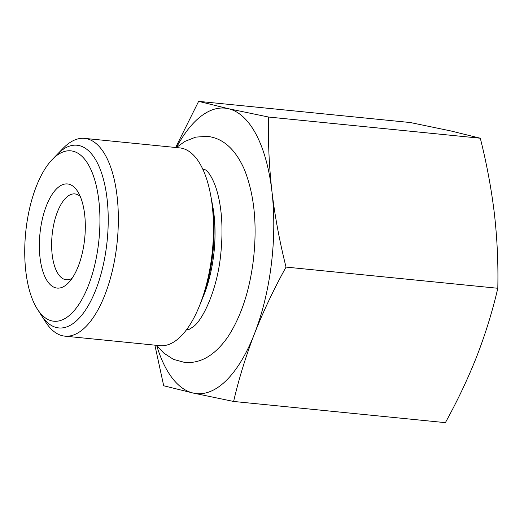 <?xml version="1.0" encoding="UTF-8"?>
<svg xmlns="http://www.w3.org/2000/svg" width="524" height="524" viewBox="0 0 524 524"><rect width="100%" height="100%" fill="white"/><g stroke="black" fill="none" stroke-linecap="round" stroke-linejoin="round"><path stroke-width="0.79" d="M72.096 278.316A43.145 18.556 95.7 0 1 66.286 279.777A43.145 18.556 95.7 0 1 52.367 232.761A43.145 18.556 95.7 0 1 74.873 193.919A43.145 18.556 95.7 0 1 80.277 196.507M40.25 231.071A52.328 22.499 95.7 0 1 77.578 191.312A52.328 22.499 95.7 0 1 84.423 240.975A52.328 22.499 95.7 0 1 68.421 282.868A52.328 22.499 95.7 0 1 45.974 278.847A52.328 22.499 95.7 0 1 40.25 231.071M26.2 227.92A85.602 36.811 -84.3 0 0 37.394 309.173A85.602 36.811 -84.3 0 0 98.473 244.125A85.602 36.811 -84.3 0 0 89.1 165.957A85.602 36.811 -84.3 0 0 52.38 159.381A85.602 36.811 -84.3 0 0 26.2 227.92M37.394 309.173L45.752 322.175A99.37 42.732 -84.3 0 0 64.812 336.139A99.37 42.732 -84.3 0 0 116.649 246.666A99.37 42.732 -84.3 0 0 84.6 138.382A99.37 42.732 -84.3 0 0 63.149 148.292L52.38 159.381M210.524 194.411L212.633 205.572A80.093 34.446 -84.3 0 1 213.661 255.358A80.093 34.446 95.7 0 1 203.62 295.647L199.343 306.167A99.37 42.732 95.7 0 0 211.801 256.184A99.37 42.732 -84.3 0 0 210.524 194.411A99.37 42.732 -84.3 0 0 179.745 147.899L84.6 138.382M199.343 306.167A99.37 42.732 95.7 0 1 159.958 345.657L64.812 336.139M176.457 147.467A143.438 61.681 95.7 0 1 228.235 108.665L268.537 117.035L480.305 138.225C486.691 163.639 491.388 188.823 494.394 213.779C497.204 238.623 498.337 263.454 497.8 288.272C492.508 311.066 485.551 333.637 476.932 355.993C468.161 378.236 457.649 400.454 445.38 422.645L233.612 401.456C238.905 378.662 245.861 356.091 254.481 333.736A143.438 61.681 -84.3 0 0 271.943 191.529C274.943 216.484 279.639 241.675 286.032 267.089C273.764 289.274 263.251 311.492 254.481 333.736A143.438 61.681 95.7 0 1 193.31 393.085A143.438 61.681 95.7 0 1 156.656 345.427M480.305 138.225L450.686 130.915L410.39 122.544L198.622 101.355L228.235 108.665A143.438 61.681 95.7 0 1 271.943 191.529C269.133 166.684 267.993 141.853 268.537 117.035M497.8 288.272L286.032 267.089M175.632 147.486L198.622 101.355M233.612 401.456L193.31 393.085L163.698 385.775L154.881 345.152M210.93 196.664A91.798 39.477 95.7 0 1 212.528 255.863A91.798 39.477 95.7 0 1 200.188 304.038M39.293 311.891A91.798 39.477 -84.3 0 0 58.76 327.926A91.798 39.477 -84.3 0 0 106.654 245.271A91.798 39.477 -84.3 0 0 77.041 145.233A91.798 39.477 -84.3 0 0 54.784 157.095M202.991 169.599L205.349 169.835M187.048 328.993L189.406 329.229M202.899 169.39L203.947 169.232L205.454 169.9C206.351 170.503 210.589 173.117 215.626 186.734C221.914 205.441 223.545 228.719 220.506 256.563C216.694 290.971 202.736 319.876 193.428 326.622C189.269 329.393 187.428 330.369 187.913 329.544L186.911 329.177M156.571 345.323L163.73 353.045L173.503 359.399L184.625 362.425C200.646 363.787 215.069 355.265 227.894 336.86C240.929 316.856 249.404 291.436 253.308 260.592C257.402 225.307 254.454 195 244.453 169.665C235.44 149.202 223.034 138.094 207.235 136.351L195.74 137.111L184.907 141.408L176.352 147.558"/></g></svg>
